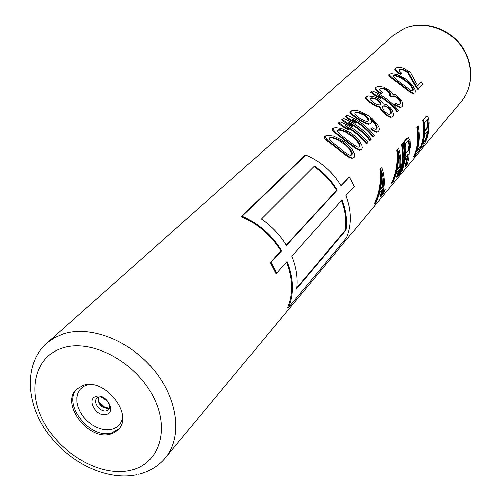 <?xml version="1.0" encoding="UTF-8"?>
<svg xmlns="http://www.w3.org/2000/svg" width="501" height="501" viewBox="0 0 501 501"><rect width="100%" height="100%" fill="white"/><g stroke="black" fill="none" stroke-linecap="round" stroke-linejoin="round"><path stroke-width="0.75" d="M399.234 104.665L400.631 103.619L399.767 104.527L398.633 104.822L395.752 103.281L394.381 104.283L397.399 106.588L400.005 107.408L401.583 107.045L402.729 105.83L402.716 103.2L401.389 100.137L396.335 95.259L394.512 94.276L392.728 94.182L390.229 90.869L383.841 87.136L378.224 86.285L375.193 87.619L374.942 88.953L375.806 88.614L376.076 87.274M325.475 136.034L327.441 135.326L333.741 136.178L342.747 140.518L348.02 144.657L351.821 148.91L354.207 153.362L354.633 155.836L354.007 157.471L351.865 158.303L347.763 156.688L325.919 139.804L324.297 137.813L324.523 136.391L325.475 136.034L325.23 137.462L324.297 137.813M333.466 128.331L335.388 127.649L341.582 128.5L350.45 132.784L355.654 136.861L359.399 141.038L361.76 145.415L362.192 147.839L361.59 149.43L359.493 150.237L355.472 148.622L333.935 132.02L332.32 130.072L332.526 128.688L333.466 128.331L333.246 129.721L332.32 130.072M366.964 143.737C360.977 136.259 353.812 130.285 345.465 125.814L349.285 129.684L348.508 129.972L342.841 126.766L338.2 123.227L340.179 121.862C351.113 126.321 360.376 133.26 367.959 142.679L366.312 143.975C360.97 137.324 354.639 131.863 347.331 127.605M370.264 140.236C364.321 132.803 357.2 126.872 348.903 122.438L352.704 126.271L351.94 126.559L346.304 123.378L341.682 119.877L343.642 118.524C354.514 122.945 363.713 129.834 371.247 139.197L369.619 140.474C364.315 133.873 358.033 128.456 350.775 124.229M373.521 136.786C367.621 129.402 360.545 123.509 352.303 119.106L356.086 122.908L355.322 123.196L349.717 120.033L345.12 116.564L347.061 115.23C357.871 119.614 367.008 126.459 374.491 135.758L372.882 137.024C367.621 130.467 361.384 125.093 354.182 120.898M375.681 129.383L377.059 128.375L376.107 129.377L375.193 129.39L372.13 127.811L370.659 128.901L371.322 128.651L372.863 129.928L372.205 130.172L370.659 128.901M376.414 128.613L376.044 126.164L374.986 124.405L370.984 120.115M370.89 119.902L371.485 119.676L370.408 118.787L371.573 121.561L371.285 122.845L370.477 123.672L368.467 124.298L366.049 123.772L359.937 120.703L351.633 114.829L350.03 112.982L350.024 111.848L350.938 111.491L350.932 112.637L350.03 112.982M372.205 130.172L374.447 131.625L376.489 132.27L378.33 131.688L379.351 129.684L378.906 127.367L377.648 124.931L372.287 118.862L368.373 115.8L360.106 111.447L356.643 110.464L353.437 110.22L350.863 111.04L350.024 111.848M365.148 97.294L368.26 95.904L374.009 96.756L377.71 98.309L381.706 101.39L383.202 103.826L386.24 104.621L390.429 107.878L392.339 110.502L393.598 114.61L393.241 115.888L392.346 116.833L390.58 117.378L386.891 115.775L380.685 109.844L379.451 107.183L373.621 104.985L368.523 101.647L365.179 98.371L365.148 97.294L366.043 96.944L366.062 98.027L365.179 98.371M397.518 111.347C391.92 104.314 385.188 98.716 377.316 94.564L380.979 98.115L380.24 98.396L374.898 95.409L370.452 92.184L372.262 90.95C382.589 95.071 391.3 101.559 398.395 110.42L396.898 111.579C391.951 105.385 386.071 100.306 379.257 96.355M389.747 74.104L391.369 73.584L396.811 74.43L404.72 78.275L409.392 81.901L412.774 85.602L414.96 89.435L415.423 91.52L414.978 92.848L413.187 93.474L409.737 91.883L390.36 77.204L388.814 75.57L388.882 74.442L389.747 74.104L389.659 75.238L388.814 75.57M400.005 103.857L400.18 101.878L398.884 99.611L394.801 96.399L392.571 96.248M391.356 97.056L389.183 95.397L389.878 95.134L392.032 96.799L391.356 97.056M380.19 88.621L382.858 88.664L386.471 90.199L389.515 93.111L389.772 94.808L389.183 95.397M380.992 88.408L379.733 89.065L379.702 90.142L382.363 92.691L380.848 93.725L378.249 92.134L374.942 88.953M376.376 86.986L375.193 87.619M417.54 85.452L421.354 81.851L423.22 84.105L417.878 89.372L415.98 87.093L407.827 72.852L404.482 70.403L402.265 69.645L399.735 69.57M400.493 69.382L399.335 69.958L399.335 70.96L401.927 73.365L400.499 74.336L397.994 72.82L394.757 69.833L394.957 68.599L395.809 68.261L395.596 69.501L394.757 69.833M421.354 81.851L417.652 85.74L410.851 73.052L409.461 71.637L403.311 68.067L399.986 67.303L397.957 67.222L394.957 68.599M341.049 185.539L349.454 176.878L341.225 185.833C332.633 171.668 320.815 161.391 305.785 155.003L304.808 155.366L241.131 216.664C257.821 223.815 271.066 235.251 280.873 250.976L270.289 262.48L271.022 262.242L276.577 273.139L275.844 273.371L270.289 262.48M349.454 176.878L354.132 186.491L345.991 195.584C351.677 210.652 351.871 224.711 346.586 237.762L288.676 307.282L287.618 307.595C293.267 293.761 292.885 278.594 286.472 262.086M380.791 196.699L382.896 188.902L379.72 192.678L376.339 202.041L375.374 203.199L374.441 203.512C379.37 192.991 381.186 181.562 379.877 169.244L381.812 167.553C385.112 177.473 385.087 186.81 381.737 195.565L380.791 196.699L379.864 197.012L381.95 190.029M382.564 193.211L383.515 190.731L384.373 190.436L382.989 194.062L382.194 194.332M382.989 194.062L385.15 189.503L383.515 190.731M397.374 176.79L399.491 169.163L396.529 172.682L393.229 181.769L391.419 183.166C396.235 172.933 398.019 161.867 396.779 149.956L398.602 148.371C401.708 158.04 401.589 167.165 398.257 175.732L396.473 177.103L398.558 170.265M399.191 173.095C402.741 164.234 403.518 154.715 401.514 144.551L402.14 144.326C404.282 155.072 403.374 165.073 399.422 174.329L398.69 174.586M399.422 174.329L400.293 173.283C404.244 164.04 405.152 154.051 403.017 143.324L401.514 144.551M402.228 167.941C404.902 159.825 405.347 151.252 403.555 142.215L404.182 141.996C406.305 152.699 405.397 162.668 401.451 171.893L400.781 172.131M407.645 154.74L404.996 166.889L406.875 165.393L408.772 158.685L409.33 151.628L410.451 146.749L410.1 140.743L408.465 137.806L407.019 138.27L403.555 142.215M417.346 149.912L420.245 146.449L421.04 146.167L417.014 150.976C419.562 143.035 419.97 134.688 418.247 125.926L417.427 126.859C419.45 137.299 418.523 147.037 414.634 156.074L413.757 156.387C417.796 147.363 418.817 137.593 416.819 127.085M420.946 146.198C423.902 138.051 424.504 129.421 422.763 120.296L423.37 120.077C425.349 130.398 424.41 140.029 420.546 148.979L419.932 149.198M420.546 148.979L423.702 145.184L425.969 141.057L427.879 135.846L428.699 130.974L428.355 128.688L429.219 123.027L428.806 119.144L428.117 117.334L427.309 116.257L425.944 116.67L422.763 120.296M110.627 434.148L114.904 432.394L118.38 429.589C134.18 414.784 104.815 377.522 83.298 385.294L76.578 389.152C59.945 403.631 88.583 441.256 110.627 434.148M335.501 147.307L336.265 147.025L328.631 141.182L325.23 137.462M340.887 151.484L341.607 151.221L336.265 147.025M332.357 144.933L333.152 144.632M330.409 143.486L331.236 143.18M327.767 141.501L328.631 141.182M325.919 139.804L326.815 139.472M349.667 157.671L350.343 157.427L341.607 151.221M352.535 158.059L350.343 157.427M347.763 156.688L348.439 156.437M345.471 155.034L346.166 154.784M343.767 153.726L344.469 153.475M334.067 143.724L329.508 139.165L329.639 137.888L331.336 137.38L333.409 137.637L338.413 139.41L342.477 141.858L349.617 148.152L351.859 151.872L352.259 153.438L351.834 154.872L350.5 155.279L349.04 154.815L345.364 152.548L334.067 143.724M351.17 155.072L351.583 153.682L351.176 152.116L348.921 148.409L345.872 145.353L337.618 139.704L332.564 137.957L329.633 137.957M330.472 137.706L331.336 137.38M332.564 137.957L333.409 137.637M337.618 139.704L338.413 139.41M341.726 142.14L342.477 141.858M345.872 145.353L346.586 145.09M348.921 148.409L349.617 148.152M351.176 152.116L351.859 151.872M351.583 153.682L352.259 153.438M343.404 139.378L344.162 139.096L336.622 133.36L333.246 129.721M348.715 143.486L349.429 143.223L344.162 139.096M340.304 137.042L341.093 136.748M338.382 135.621L339.196 135.314M335.77 133.679L336.622 133.36M333.935 132.02L334.818 131.682M357.345 149.599L358.008 149.354L349.429 143.223M360.156 149.993L358.008 149.354M355.472 148.622L356.148 148.377M353.224 146.987L353.906 146.737M351.545 145.703L352.241 145.447M341.976 135.865L337.461 131.4L337.574 130.147L339.24 129.665L341.275 129.922L346.197 131.675L350.199 134.093L357.238 140.286L359.455 143.937L359.856 145.472L359.449 146.868L358.152 147.263L356.718 146.793L353.111 144.551L341.976 135.865M358.797 147.062L359.186 145.716L358.785 144.182L356.549 140.537L353.537 137.531L345.408 131.97L340.436 130.241L337.568 130.229M338.382 129.991L339.24 129.665M340.436 130.241L341.275 129.922M345.408 131.97L346.197 131.675M349.454 134.368L350.199 134.093M353.537 137.531L354.251 137.268M356.549 140.537L357.238 140.286M358.785 144.182L359.455 143.937M359.186 145.716L359.856 145.472M342.841 126.766L343.68 126.446L339.133 122.877L338.2 123.227M349.285 129.684L343.68 126.446M340.179 121.862L339.133 122.877M346.304 123.378L347.137 123.058L342.609 119.52L341.682 119.877M352.704 126.271L347.137 123.058M343.642 118.524L342.609 119.52M349.717 120.033L350.55 119.72L346.041 116.213L345.12 116.564M356.086 122.908L350.55 119.72M347.061 115.23L346.041 116.213M372.13 127.811L371.322 128.651M376.458 127.63L377.103 127.386L375.65 124.16L371.485 119.676M377.059 128.375L377.103 127.386M376.044 126.164L376.702 125.92M374.986 124.405L375.65 124.16M373.708 122.833L374.379 122.582M368.467 124.298L369.156 124.041L364.014 122.231L358.115 118.768L352.491 114.497L350.932 112.637M370.477 123.672L369.156 124.041M366.049 123.772L366.745 123.509M363.294 122.501L364.014 122.231M359.937 120.703L360.689 120.415M357.338 119.063L358.115 118.768M354.163 116.783L354.984 116.47M351.633 114.829L352.491 114.497M351.777 110.69L350.938 111.491M376.489 132.27L377.134 132.032L375.092 131.381L372.863 129.928M378.33 131.688L377.134 132.032M374.447 131.625L375.092 131.381M368.085 118.123L363.701 114.278L359.123 112.412L355.923 112.268L354.764 113.401L355.986 115.493L360.883 119.175L366.626 121.624L367.665 121.574L368.799 120.422L368.73 119.489L368.085 118.123L367.371 118.393L364.221 115.38L364.972 115.092M365.918 116.789L366.651 116.508M364.221 115.38L358.309 112.725L355.647 112.537M367.371 118.393L368.097 120.685L367.202 121.593M368.022 119.752L368.73 119.489M368.097 120.685L368.799 120.422M356.336 112.468L357.169 112.149M358.309 112.725L359.123 112.412M360.758 113.545L361.547 113.245M362.937 114.566L363.701 114.278M379.451 107.183L380.146 106.92L377.096 106.018L372.443 103.519L369.331 101.334L366.062 98.027M379.695 107.922L380.384 107.659L380.146 106.92M378.581 107.07L379.282 106.807M376.383 106.293L377.096 106.018M373.621 104.985L374.366 104.703M371.679 103.813L372.443 103.519M368.523 101.647L369.331 101.334M366.757 100.131L367.602 99.805M366.669 96.336L366.043 96.944M390.58 117.378L391.206 117.14L387.536 115.531L384.993 113.508L381.367 109.587L380.384 107.659M392.346 116.833L391.206 117.14M388.613 116.727L389.252 116.489M386.891 115.775L387.536 115.531M384.342 113.758L384.993 113.508M382.908 112.387L383.572 112.136M380.685 109.844L381.367 109.587M374.629 98.246L371.899 97.764L370.546 98.021L369.92 98.628L370.026 99.593L374.516 103.525L379.069 105.035L380.259 104.834L380.873 104.214L380.91 103.181L378.224 99.843L374.629 98.246L370.339 98.221M389.471 114.422L388.012 114.109L384.336 111.347L382.376 107.59L382.457 106.531L383.071 105.911L385.845 105.98L389.684 108.654L391.018 110.971L391.275 112.537L391.093 113.639L389.471 114.422M371.084 98.077L371.899 97.764M373.846 98.547L376.182 99.361L379.032 101.622L380.203 103.45L379.727 104.922M376.182 99.361L376.94 99.073M377.472 100.131L378.224 99.843M379.032 101.622L379.758 101.34M380.203 103.45L380.91 103.181M380.165 104.484L380.873 104.214M382.896 106.087L385.175 106.237L387.617 107.54L389.033 108.899L390.379 111.209L390.636 112.775L390.016 114.341M383.522 105.987L384.204 105.724M385.175 106.237L385.845 105.98M387.617 107.54L388.275 107.295M389.033 108.899L389.684 108.654M390.379 111.209L391.018 110.971M390.636 112.775L391.275 112.537M390.461 113.877L391.093 113.639M374.898 95.409L375.7 95.102L371.341 91.84L370.452 92.184M380.979 98.115L375.7 95.102M372.262 90.95L371.341 91.84M399.015 83.579L399.704 83.31L392.853 78.313L389.659 75.238M403.768 87.23L404.426 86.98L399.704 83.31M396.21 81.531L396.93 81.25M394.462 80.292L395.208 80.003M392.07 78.613L392.853 78.313M390.36 77.204L391.175 76.885M413.187 93.474L413.795 93.242L410.357 91.652L404.426 86.98M414.978 92.848L413.795 93.242M411.359 92.817L411.966 92.585M409.737 91.883L410.357 91.652M407.764 90.393L408.39 90.149M406.286 89.222L406.918 88.978M397.637 80.548L393.448 76.716L393.454 75.689L394.863 75.332L401 77.204L404.583 79.358L410.908 84.863L412.949 88.057L413.356 89.385L413.075 90.549L411.997 90.813L410.77 90.337L397.637 80.548M412.486 90.694L412.743 89.616L412.336 88.295L410.275 85.107L407.563 82.44L400.286 77.486L395.878 75.901L393.454 75.801M394.074 75.638L394.863 75.332M395.878 75.901L396.642 75.601M400.286 77.486L401 77.204M403.9 79.621L404.583 79.358M407.563 82.44L408.215 82.183M410.275 85.107L410.908 84.863M412.336 88.295L412.949 88.057M412.743 89.616L413.356 89.385M400.005 107.408L400.625 107.176L398.026 106.356L395.02 104.039L394.381 104.283M401.583 107.045L400.625 107.176M398.646 107.07L399.266 106.838M397.399 106.588L398.026 106.356M395.846 105.504L396.479 105.26M395.752 103.281L395.02 104.039M400.312 102.642L400.938 102.404L400.249 100.425L397.694 97.589L394.018 95.735L392.032 96.799M400.631 103.619L400.938 102.404M400.18 101.878L400.806 101.64M399.616 100.663L400.249 100.425M398.884 99.611L399.516 99.367M397.042 97.833L397.694 97.589M394.801 96.399L395.464 96.142M393.341 95.992L394.018 95.735M389.772 94.808L390.467 94.539L389.878 95.134M389.515 93.111L390.216 92.842L387.21 89.911L383.641 88.358L381.8 88.095M390.467 94.539L390.216 92.842M388.638 92.027L389.352 91.752M386.471 90.199L387.21 89.911M385.175 89.454L385.933 89.159M382.858 88.664L383.641 88.358M378.249 92.134L379.05 91.821L375.806 88.614M381.612 93.43L379.05 91.821M375.9 90.18L376.739 89.854M415.98 87.093L416.588 86.861L408.515 72.582L405.215 70.115L401.27 69.075M418.473 89.14L416.588 86.861M407.827 72.852L408.515 72.582M405.729 71.117L406.449 70.835M404.482 70.403L405.215 70.115M402.265 69.645L403.023 69.345M397.994 72.82L398.771 72.52L395.596 69.501M401.238 74.048L398.771 72.52M395.709 70.985L396.523 70.666M396.366 67.723L395.809 68.261M280.873 250.976L281.593 250.738L271.022 262.242M241.131 216.664L242.183 216.288C258.735 223.609 271.868 235.094 281.593 250.738M305.785 155.003L242.183 216.288M288.676 307.282C294.131 293.279 293.586 278.005 287.029 261.459L276.577 273.139M314.509 165.969L261.365 219.069C271.636 226.151 279.978 234.963 286.403 245.509L337.292 190.117C331.518 180.423 323.922 172.375 314.509 165.969M346.097 230.122L296.68 288.651C297.92 278.086 296.285 267.252 291.782 256.155L342.102 199.924C346.097 210.176 347.425 220.24 346.097 230.122L345.289 230.385C346.692 220.634 345.452 210.677 341.576 200.513M314.014 166.47C323.352 172.795 330.892 180.755 336.628 190.349L286.203 245.177M336.628 190.349L337.292 190.117M345.289 230.385L296.78 287.781M381.812 167.553L379.877 169.244M375.374 203.199C380.146 192.653 381.862 181.256 380.528 169.012M383.246 186.359L380.391 189.747L381.699 180.347L381.643 170.709L383.184 178.613L383.246 186.359L382.482 186.623L381.825 174.417M382.482 186.623L380.566 188.89M385.15 189.503L384.373 190.436M398.602 148.371L396.779 149.956M392.327 182.852C396.986 172.607 398.677 161.566 397.412 149.73M399.854 166.683L397.193 169.839L398.483 160.727L398.452 151.408L399.867 159.118L399.854 166.683L399.109 166.939L398.621 155.197M399.109 166.939L397.368 169.006M403.017 143.324L402.14 144.326M405.885 166.576L408.371 153.888L405.942 156.75L402.316 170.86L401.451 171.893M407.639 138.044L404.182 141.996M406.167 152.974L405.578 143.919L408.302 140.781L408.81 140.875L409.686 145.14L409.317 148.684L406.167 152.974M408.885 149.799L406.179 152.41M408.209 150.037L409.035 145.378L408.609 141.952L408.046 141.075M408.177 141.107L408.81 140.875M408.609 141.952L409.248 141.727M408.922 143.574L409.567 143.342M409.035 145.378L409.686 145.14M408.935 147.363L409.599 147.125M408.647 148.922L409.317 148.684M418.247 125.926L417.427 126.859M414.634 156.074L419.481 150.256L421.04 146.167M426.545 116.451L423.37 120.077M427.697 119.777L427.234 119.664L424.735 122.545L425.167 130.723L427.66 127.805L428.33 125.263L428.086 120.616L427.697 119.777L426.965 119.977M426.633 138.22L427.654 134.23L427.741 131.581L427.416 131.431L424.923 134.368L422.894 143.95L425.988 139.842L426.633 138.22L425.875 138.495L426.94 134.487L427.654 134.23M427.084 120.002L427.785 123.584L427.416 126.985L425.18 130.179M427.466 120.841L428.086 120.616M427.729 122.419L428.355 122.194M427.785 123.584L428.418 123.352M427.691 125.494L428.33 125.263M427.416 126.985L428.067 126.747M427.009 128.037L427.66 127.805M426.52 136.397L427.259 136.134M426.94 134.487L427.059 131.857M425.875 138.495L424.597 141.251L423.226 142.885M425.211 140.117L425.988 139.842M424.597 141.251L425.387 140.969M427.09 131.819L427.741 131.581M427.14 132.765L427.835 132.514M46.781 343.204L393.009 35.646L404.489 28.488C422.85 20.804 447.049 27.831 460.269 45.071C473.589 62.237 473.746 86.642 461.189 101.603L165.292 457.851C182.483 437.548 178.199 399.46 153.92 369.951C129.79 340.348 90.086 325.061 63.107 334.004L54.327 337.831L46.781 343.204C24.38 363.181 25.488 401.789 46.806 431.9C67.973 462.141 106.287 481.041 136.817 474.622M62.456 348.026C33.899 356.931 26.735 392.759 44.99 424.184C62.85 455.735 102.06 477.121 130.774 470.176C159.738 463.726 170.847 428.53 152.147 394.65C133.886 360.639 90.725 338.62 62.456 348.026M77.16 388.613C61.648 403.612 90.099 439.959 111.698 432.983L118.9 428.994M122.613 418.103C121.248 423.909 117.735 427.616 112.067 429.238L107.414 429.827L102.398 429.288L97.263 427.647L92.259 424.986L87.631 421.441L83.604 417.189L80.373 412.429L78.093 407.394L76.878 402.334L76.803 397.487L77.868 393.097L80.035 389.39L83.204 386.553L87.919 384.543M106.318 414.471C116.827 412.154 106.218 393.047 96.23 396.379C85.84 398.852 96.399 417.671 106.318 414.471M98.528 397.212C100.256 396.216 103.331 397.75 107.759 401.815C110.045 405.585 110.395 408.152 108.798 409.53L106.694 410.757C100.476 412.862 92.29 402.222 96.944 398.063L98.083 397.343M98.171 397.331C97.92 404.432 101.478 408.158 108.842 408.509L109.512 408.277M105.016 407.57L99.029 401.777M138.764 474.171C149.548 471.447 158.391 466.005 165.292 457.851M98.34 397.287C98.14 401.169 99.085 406.599 109.293 408.177L109.556 408.108M393.009 35.646L404.708 28.344C423.289 20.554 447.462 27.555 460.601 44.752C473.84 61.88 473.933 86.404 461.189 101.603"/></g></svg>
